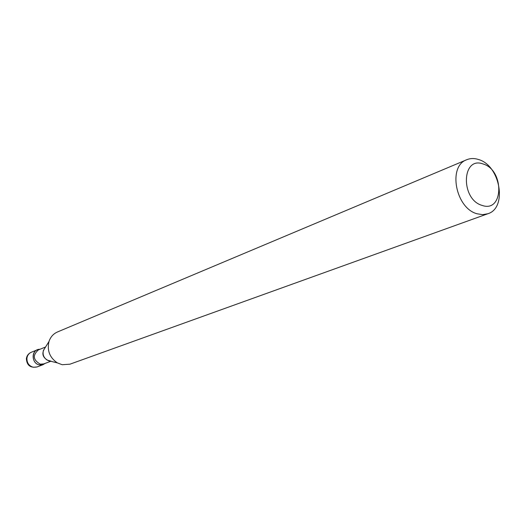 <?xml version="1.0" encoding="UTF-8"?>
<svg xmlns="http://www.w3.org/2000/svg" width="526" height="526" viewBox="0 0 526 526"><rect width="100%" height="100%" fill="white"/><g stroke="black" fill="none" stroke-linecap="round" stroke-linejoin="round"><path stroke-width="0.79" d="M45.394 363.295L42.659 364.807L39.503 364.919C30.876 363.65 31.304 348.909 39.93 349.284L37.438 349.777C30.699 352.085 32.296 363.893 39.503 364.919L43.231 364.623L36.991 366.964L33.296 367.266C28.93 365.938 26.806 362.901 26.938 358.147C27.378 355.326 28.818 353.367 31.264 352.275C28.509 353.505 26.885 355.596 26.372 358.554C26.76 365.3 30.304 368.101 36.991 366.964M482.21 205.442C503.75 213.043 504.506 170.082 483.19 164.013C461.644 155.63 460.329 199.532 482.21 205.442M477.22 213.812L482.69 214.654L487.832 213.753C507.669 207.928 500.259 165.539 478.568 159.529C474.373 158.155 470.435 158.221 466.753 159.726C447.567 166.144 455.615 208.48 477.22 213.812M466.753 159.726L57.426 331.991C53.33 333.813 50.522 336.975 48.997 341.486C46.919 350.52 49.7 357.66 57.354 362.894L62.226 364.728L69.978 364.176L487.832 213.753M45.302 347.423C41.173 353.216 42.376 357.719 48.918 360.915L50.614 361.033M45.236 347.522L43.388 350.487C42.455 354.537 43.697 357.726 47.13 360.067L50.581 361.027M45.558 347.015L38.365 349.915C32.448 355.267 33.099 360.021 40.305 364.176L43.816 363.893L51.075 361.158M31.264 352.275L37.438 349.777M49.194 360.869L57.354 362.894M43.388 350.487L48.997 341.486M50.496 361L49.345 360.902"/></g></svg>
